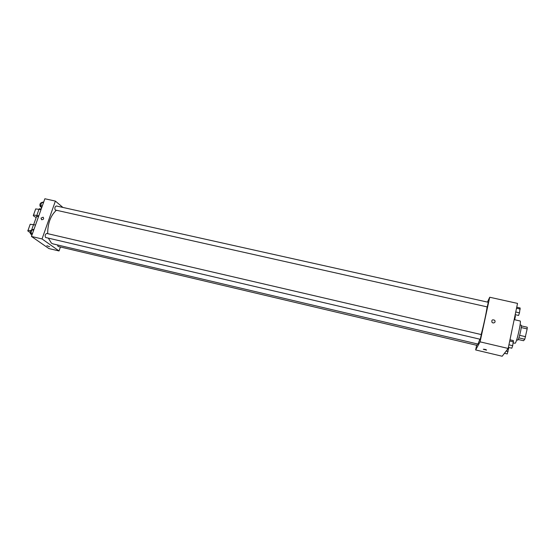 <?xml version="1.0" encoding="UTF-8"?>
<svg xmlns="http://www.w3.org/2000/svg" width="555" height="555" viewBox="0 0 555 555"><rect width="100%" height="100%" fill="white"/><g stroke="black" fill="none" stroke-linecap="round" stroke-linejoin="round"><path stroke-width="0.83" d="M521.242 327.561L527.16 328.907L527.243 327.235L521.374 325.903M527.16 328.907L524.801 339.237L523.559 340.721L518.266 339.493M519.64 335.331L525.571 336.698M518.89 337.87L524.801 339.237M520.097 324.918L521.214 325.168C521.54 325.501 521.346 327.499 520.632 331.155C519.438 336.538 518.488 339.528 517.78 340.125L516.663 339.868M513.243 343.011L515.255 343.219C517.017 341.45 521.568 320.617 520.111 320.984L514.159 319.638M487.436 302.087L489.718 297.244L517.531 303.405L508.179 348.45L502.178 356.241L475.649 349.941L476.655 345.293M489.718 297.244L480.082 341.845L508.179 348.45M493.02 322.961L492.014 322.365C491.446 319.964 492.354 319.278 494.734 320.311C495.49 321.99 494.921 322.871 493.02 322.961C494.914 322.871 495.49 321.99 494.734 320.311L494.734 320.311C492.354 319.278 491.446 319.964 492.014 322.365M48.389 238.192L51.428 243.166L53.023 243.902L477.987 344.072L479.874 339.244M481.178 334.547C483.613 325.445 486.464 312.097 487.089 306.95M480.082 341.845L475.649 349.941M487.255 306.915L488.289 302.281L56.339 205.974C54.876 206.772 54.501 208.104 55.209 209.984L487.255 306.915M480.255 339.278L481.303 334.582L46.731 233.433C45.205 234.259 44.809 235.611 45.545 237.478L480.255 339.278M477.411 343.94L476.96 345.363L58.081 246.441L57.491 244.956M483.308 349.282L483.412 349.22C485.257 349.317 486.305 349.622 486.555 350.143L483.308 349.282M47.674 233.655C47.73 223.318 50.616 215.534 56.333 210.303M31.462 236.451L44.872 198.759L55.382 201.083L62.902 207.438L55.382 201.083L42.048 238.941L59.045 250.964L60.419 246.996L59.045 250.964L48.902 248.557L31.462 236.451L42.048 238.941L59.045 250.964M508.824 347.492L507.256 353.944L504.46 353.278M508.325 347.756L508.845 347.874M506.146 351.093L508.082 351.551M515.082 315.205L515.38 316.35L514.672 319.756M514.867 316.232L515.38 316.35M509.976 339.792L513.396 340.583L512.695 345.682L511.821 348.193L508.401 347.395M509.726 340.985L513.486 341.859M508.935 344.801L512.695 345.682M516.74 307.213L520.132 307.969L519.473 312.833L518.585 315.441L515.186 314.671M516.525 308.247L520.25 309.079M515.748 311.993L519.473 312.833M34.035 229.215L31.982 229.819L30.844 233.01L31.774 235.57M31.982 229.819L33.675 230.214M30.844 233.01L32.544 233.405M31.191 234.161L30.546 233.967C29.762 232.094 30.157 230.755 31.732 229.943L31.919 229.985M43.734 201.951L41.736 202.443L40.619 205.579L41.507 208.201M41.736 202.443L43.422 202.818M40.619 205.579L42.305 205.954M40.98 206.855L40.279 206.633C39.53 204.76 39.911 203.428 41.41 202.651L41.646 202.7M46.821 245.705L49.61 246.698M41.021 218.143L43.13 217.178C44.095 218.823 43.567 219.662 41.549 219.704L41.021 218.143L41.549 219.704C43.567 219.662 44.095 218.823 43.13 217.178L41.021 218.143M55.382 201.083L42.048 238.941M35.527 225.004L30.213 224.241L30.026 224.754M36.54 216.554L38.566 216.478M36.207 217.484C33.695 216.263 32.8 215.444 33.501 215.028L38.822 215.749M30.074 232.399C28.048 231.373 27.361 230.713 28.007 230.415L30.657 230.596M35.485 209.485L35.686 208.916L41.008 209.61M41.285 208.833L39.252 208.937M33.557 224.553L31.642 229.93M39.037 209.166L36.852 215.305M33.675 224.581L36.637 216.277M39.349 208.652L39.162 209.193M30.213 224.241L28.007 230.415M35.686 208.916L33.501 215.028"/></g></svg>
